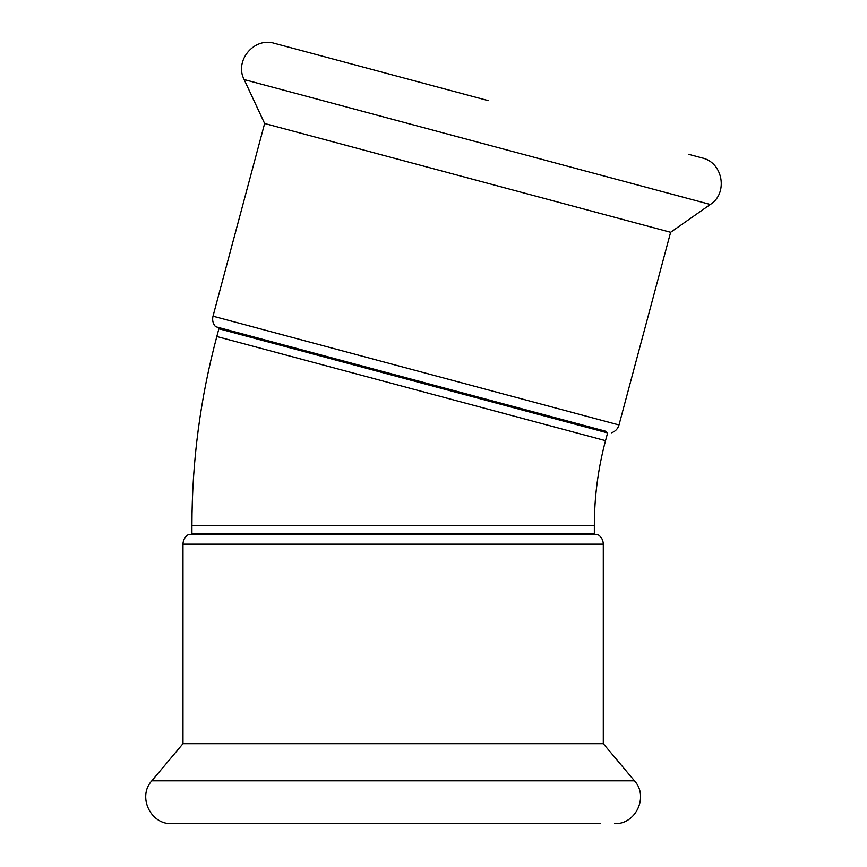 <?xml version="1.0" encoding="UTF-8"?>
<svg xmlns="http://www.w3.org/2000/svg" width="867" height="867" viewBox="0 0 867 867"><rect width="100%" height="100%" fill="white"/><g stroke="black" fill="none" stroke-linecap="round" stroke-linejoin="round"><path stroke-width="1.3" d="M191.921 525.532L191.921 533.563L594.35 533.563L594.35 525.532L191.921 525.532C191.965 461.439 200.255 398.43 216.815 336.515L218.885 328.756L607.604 432.915L605.524 440.664L216.815 336.515M182.98 544.183L603.291 544.183C603.172 540.13 601.438 536.966 598.078 534.69L188.204 534.69C184.844 536.966 183.1 540.13 182.98 544.183L182.98 743.669L151.823 780.799C137.3 796.394 150.522 824.745 171.807 823.65L185.961 823.65M603.291 544.183L603.291 743.669L182.98 743.669M600.311 823.65L171.807 823.65M611.495 432.796C615.332 431.463 617.824 428.851 618.995 424.971L213 316.184C212.068 320.129 212.924 323.64 215.58 326.707L606.098 431.354M215.58 326.707L413.537 379.757M213 316.184L264.63 123.504L670.624 232.291L710.333 204.482C728.399 193.178 722.97 162.367 702.118 157.924L688.441 154.261M264.63 123.504L244.147 79.569C234.155 60.744 254.259 36.782 274.536 43.35L488.327 100.637M603.291 743.669L634.46 780.799L151.823 780.799M244.147 79.569L710.333 204.482M605.524 440.664C598.089 468.473 594.372 496.758 594.35 525.532M634.46 780.799C648.982 796.394 635.76 824.745 614.475 823.65M618.995 424.971L670.624 232.291"/></g></svg>
